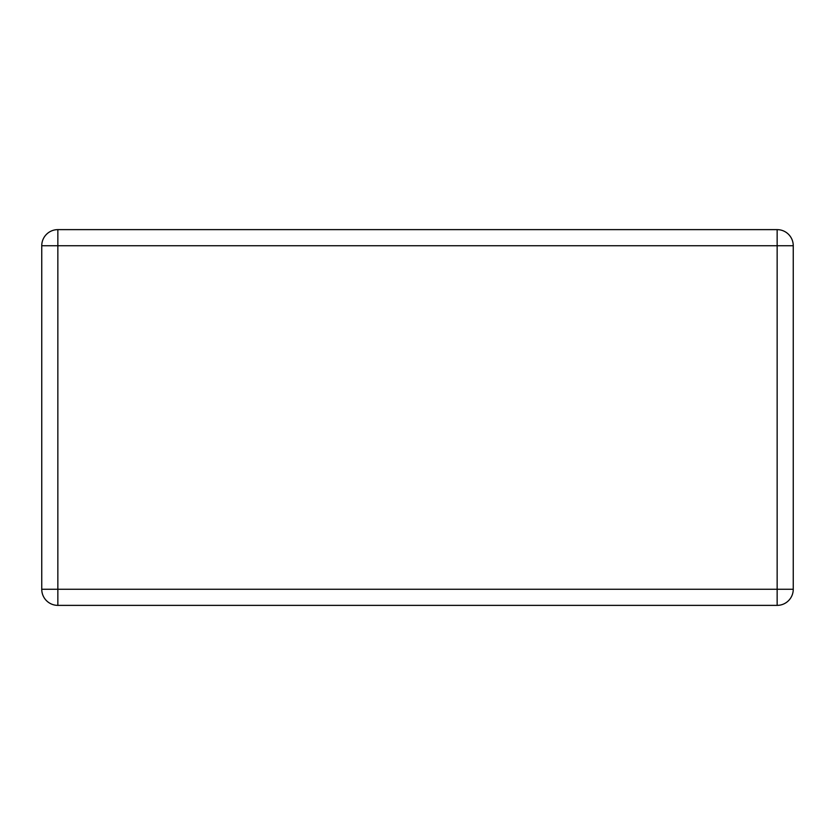 <?xml version="1.0" encoding="UTF-8"?>
<svg xmlns="http://www.w3.org/2000/svg" width="835" height="835" viewBox="0 0 835 835"><rect width="100%" height="100%" fill="white"/><g stroke="black" fill="none" stroke-linecap="round" stroke-linejoin="round"><path stroke-width="1.25" d="M793.25 245.73A16.105 16.105 0 0 0 777.145 229.625L57.855 229.625A16.105 16.105 0 0 0 41.75 245.73L41.75 589.27A16.105 16.105 0 0 0 57.855 605.375L777.145 605.375A16.105 16.105 0 0 0 793.25 589.27L793.25 245.73A16.105 16.105 0 0 0 777.145 229.625L777.145 245.73L793.25 245.73M793.25 589.27L777.145 589.27L777.145 245.73L57.855 245.73L57.855 229.625M41.75 245.73L57.855 245.73L57.855 589.27L41.75 589.27M57.855 605.375L57.855 589.27L777.145 589.27L777.145 605.375"/></g></svg>
